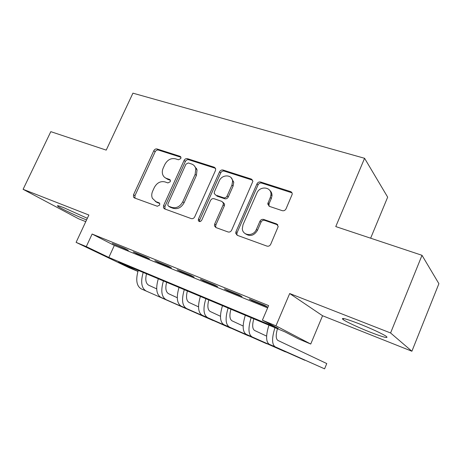 <?xml version="1.0" encoding="UTF-8"?>
<svg xmlns="http://www.w3.org/2000/svg" width="462" height="462" viewBox="0 0 462 462"><rect width="100%" height="100%" fill="white"/><g stroke="black" fill="none" stroke-linecap="round" stroke-linejoin="round"><path stroke-width="0.69" d="M180.815 158.547L180.948 157.265L180.059 156.318L157.045 148.972C155.688 148.706 154.608 149.29 153.806 150.722L133.535 194.739L133.495 197.066L134.506 197.973L157.323 206.266L159.656 205.053L159.731 203.517L158.928 202.737L155.925 201.657L152.356 198.262C151.455 196.05 151.553 193.688 152.645 191.187L154.348 187.457C156.965 182.785 160.493 180.931 164.934 181.895L167.949 182.929L170.282 181.705L170.391 180.301L169.537 179.429L166.528 178.407C164.697 177.749 163.427 176.484 162.728 174.613C162.035 172.557 162.191 170.397 163.184 168.139L164.876 164.437C167.475 159.8 170.998 157.923 175.462 158.812L178.482 159.783L180.815 158.547M358.962 323.706C345.68 318.636 340.396 317.255 343.122 319.571C346.304 321.875 358.731 327.656 369.918 332.062C383.333 337.254 388.831 338.721 386.417 336.469C383.373 334.222 370.391 328.176 358.962 323.706M87.341 218.295L64.097 207.825C58.264 205.567 56.26 205.116 58.091 206.462C61.238 208.726 77.102 216.222 86.567 219.947M282.276 210.672C283.916 211.036 285.17 210.418 286.042 208.818L292.192 194.317C292.296 192.96 291.747 192.048 290.54 191.574L260.608 182.022C259.038 181.699 257.825 182.317 256.97 183.864L235.949 231.728L235.695 233.27L237.231 235.302L266.944 246.102C268.578 246.5 269.837 245.894 270.715 244.282L278.199 226.582L276.553 223.891L263.646 219.433C262.041 219.069 260.805 219.675 259.939 221.263L256.37 229.447C253.557 236.723 242.481 235.967 242.325 228.575L243.018 224.717L256.872 193.122C259.806 185.499 271.737 186.769 270.963 194.721L270.287 197.522L267.723 203.904L269.34 206.347L282.276 210.672M422.008 255.307L438.9 283.685L411.896 351.236L390.581 332.969L422.008 255.307L335.764 226.576L364.582 158.293L132.929 93.162L106.22 150.115L50.808 131.653L23.1 189.31L88.866 215.021L76.103 242.365L86.279 246.616L92.123 234.038L268.624 305.596L262.387 320.172L275.958 325.837L310.735 344.04L298.591 338.935L285.077 331.93L118.607 262.139L137.907 271.402M390.581 332.969L289.691 293.532L275.958 325.837M215.459 170.53L215.69 168.942L214.276 167.232L187.433 158.668C186.013 158.391 184.892 158.98 184.078 160.447L163.571 205.59L163.467 207.779L164.634 208.916L191.251 218.595C192.723 218.948 193.878 218.359 194.721 216.834L215.459 170.53M223.036 170.028L251.357 179.071L252.916 181.237L231.658 230.18C230.798 231.745 229.597 232.34 228.049 231.964L215.875 227.541L214.443 225.826L214.663 224.041L223.169 204.857L223.412 203.245L221.951 201.426L214.022 198.706C212.526 198.377 211.359 198.972 210.516 200.496L201.692 220.264C200.41 221.933 199.278 221.991 198.302 220.443L198.429 219.08L219.542 171.841C220.38 170.334 221.541 169.733 223.036 170.028L224.197 171.096L252.443 180.122L251.357 179.071M23.1 189.31L78.592 218.797L85.77 221.65M124.775 248.492L112.318 243.428L128.332 250.34L124.775 248.492M146.102 257.161L133.223 251.923L136.729 253.754L149.538 258.963L146.102 257.161M196.535 168.324L196.188 169.08M168.168 266.124L154.839 260.707L158.223 262.497L171.466 267.879L168.168 266.124M199.024 220.957L198.868 221.298M191.002 275.404L177.206 269.796L180.451 271.535L194.161 277.108L191.002 275.404M214.651 285.014L200.364 279.21L203.459 280.89L217.654 286.665L214.651 285.014M239.166 294.975L224.353 288.958L227.287 290.581L241.996 296.564L239.166 294.975M92.123 234.038L114.333 245.449L267.642 307.9M251.981 300.623L267.232 306.826L264.582 305.307L249.22 299.064L251.981 300.623L252.142 300.248M370.639 238.196L387.67 197.153L364.582 158.293M289.691 293.532L322.563 315.742L411.896 351.236M322.563 315.742L310.735 344.04M137.901 271.419L128.754 267.573L76.103 242.365M86.279 246.616L108.824 257.438L278.257 328.395L262.387 320.172M114.333 245.449L108.824 257.438M115.945 245.299L116.095 244.964M136.729 253.754L136.885 253.413M158.223 262.497L158.379 262.145M180.451 271.535L180.607 271.182M203.459 280.89L203.621 280.532M227.287 290.581L227.448 290.217M277.056 224.341L277.512 224.497M165.512 177.962L167.85 179.412L166.528 178.407M170.38 180.272L167.85 179.412M155.29 201.386L157.294 202.587L155.925 201.657M159.702 203.453L157.294 202.587M180.954 157.276L158.379 150.058C157.022 149.792 155.948 150.375 155.145 151.802L134.956 195.68L135.008 198.152M215.506 168.318L188.692 159.748C187.277 159.465 186.157 160.054 185.343 161.515L164.922 206.508L165.009 209.055M188.305 162.947L185.949 164.189L167.931 203.921L167.845 205.417L168.682 206.248L171.904 207.415C176.472 208.483 180.093 206.618 182.773 201.825L195.143 174.399L195.813 168.763C195.207 166.366 193.786 164.778 191.557 163.998L188.305 162.947M169.439 206.774L168.682 206.248M194.294 165.766L197.055 169.82L196.39 175.433L184.072 202.766C181.399 207.548 177.789 209.402 173.233 208.333L170.016 207.172M223.134 202.391L224.59 204.21L224.353 205.815L215.881 224.93L215.662 226.715L216.031 227.599M224.197 171.096C222.707 170.796 221.552 171.396 220.72 172.898L199.688 219.981L199.653 221.587M231.941 185.095L232.611 181.191C232.265 174.284 221.916 174.145 219.248 180.931L214.443 191.695L214.212 193.37L215.638 195.08L223.573 197.771C225.086 198.106 226.27 197.505 227.113 195.969L231.941 185.095L233.085 186.117L233.755 182.23L231.271 177.864M233.085 186.117L228.28 196.956C227.437 198.487 226.259 199.082 224.746 198.752L216.834 196.061M269.612 190.234C271.269 191.591 272.066 193.428 271.991 195.738L271.321 198.527L269.023 203.806L269.08 206.243M245.391 233.76C250.052 236.839 254.077 235.701 257.467 230.336L256.37 229.447M277.835 224.919L264.709 220.362C263.109 219.999 261.879 220.605 261.018 222.182L257.467 230.336M291.972 192.816L261.665 183.073C260.1 182.756 258.887 183.362 258.044 184.91L237.104 232.6L236.856 234.142L237.283 235.325M146.512 273.839C145.091 279.695 145.825 283.489 148.7 285.216L156.693 288.877M141.239 288.871L213.207 320.588L141.239 288.871C136.55 286.042 135.545 279.874 138.236 270.362M146.108 290.979C141.459 288.167 140.488 281.987 143.191 272.441M166.626 282.27C165.148 288.201 165.8 292.019 168.572 293.711L177.275 297.713M160.938 297.395L230.573 328.107L160.938 297.395C156.416 294.629 155.538 288.421 158.299 278.777M165.956 299.567C161.481 296.818 160.632 290.604 163.415 280.925M187.376 290.968C185.845 296.985 186.411 300.82 189.068 302.471L198.533 306.843M181.254 306.191L248.394 335.828L181.254 306.191C176.911 303.488 176.166 297.245 179.008 287.462M186.434 308.431C182.138 305.746 181.427 299.492 184.286 289.674M208.801 299.954C207.213 306.052 207.681 309.904 210.216 311.509L220.484 316.274M202.217 315.263L266.684 343.751L202.217 315.263C198.071 312.63 197.465 306.352 200.387 296.425M207.559 317.573C203.471 314.963 202.899 308.674 205.844 298.712M230.931 309.228C229.279 315.413 229.654 319.282 232.057 320.842L243.168 326.028M223.856 324.63L285.47 351.888L223.856 324.63C219.924 322.078 219.467 315.76 222.482 305.688M229.377 327.015C225.502 324.486 225.081 318.162 228.118 308.05M253.805 318.82C252.085 325.092 252.356 328.979 254.614 330.486L266.62 336.122M246.211 334.303L304.764 360.25L246.211 334.303C242.51 331.837 242.209 325.491 245.316 315.257M251.917 336.769C248.273 334.326 248.013 327.968 251.143 317.706M277.46 328.736C275.67 335.1 275.826 339.004 277.928 340.448L326.767 363.565L324.584 368.838L275.213 346.852C271.818 344.502 271.731 338.115 274.959 327.691M324.584 368.838L269.317 344.3C265.858 341.926 265.725 335.545 268.93 325.161M180.838 156.976L180.059 156.318M159.482 203.118L158.928 202.737M170.212 179.949L169.537 179.429M134.956 195.68L133.535 194.739M155.145 151.802L153.806 150.722M158.379 150.058L157.045 148.972M164.922 206.508L163.571 205.59M185.343 161.515L184.078 160.447M188.692 159.748L187.433 158.668M215.459 168.307L214.276 167.232M173.233 208.333L171.904 207.415M184.072 202.766L182.773 201.825M196.39 175.433L195.143 174.399M215.881 224.93L214.663 224.041M224.353 205.815L223.169 204.857M199.688 219.981L198.429 219.08M220.72 172.898L219.542 171.841M224.746 198.752L223.573 197.771M228.28 196.956L227.113 195.969M269.023 203.806L267.977 202.818M271.321 198.527L270.287 197.522M261.018 222.182L259.939 221.263M264.709 220.362L263.646 219.433M277.581 224.815L276.553 223.891M237.104 232.6L235.949 231.728M258.044 184.91L256.97 183.864M261.665 183.073L260.608 182.022M291.51 192.614L290.54 191.574M269.317 344.3L275.213 346.852M343.122 319.571L343.555 318.514M58.091 206.462L58.391 205.827M134.916 197.996L133.495 197.066M164.819 208.691L163.467 207.779M197.055 169.82L195.813 168.763M215.662 226.715L214.443 225.826M224.59 204.21L223.412 203.245M199.561 221.338L198.302 220.443M233.755 182.23L232.611 181.191M268.769 204.885L267.723 203.904M271.991 195.738L270.963 194.721M236.856 234.142L235.695 233.27"/></g></svg>
